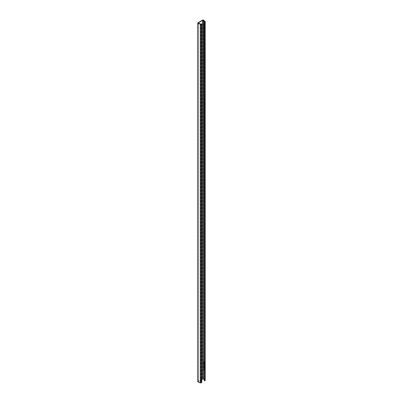 <?xml version="1.0" encoding="UTF-8"?>
<svg xmlns="http://www.w3.org/2000/svg" width="403" height="403" viewBox="0 0 403 403"><rect width="100%" height="100%" fill="white"/><g stroke="black" fill="none" stroke-linecap="round" stroke-linejoin="round"><path stroke-width="0.3" stroke-dasharray="2.02 1.51" d="M204.054 361.788L204.346 362.201L204.054 361.788M204.109 361.768L204.397 362.181L204.109 361.768M204.281 362.272L204.281 361.541L204.23 362.292M204.054 363.269L204.346 363.682L204.054 363.269M204.109 363.249L204.397 363.657L204.109 363.249M204.281 363.022L204.281 363.748L204.23 363.048M205.192 380.286A0.66 0.383 0 0 0 205.067 380.064L203.5 378.815A0.66 0.383 0 0 0 203.429 378.77A0.66 0.383 0 0 0 202.497 378.77L197.999 381.369A0.66 0.383 0 0 0 197.808 381.636M204.13 368.745L204.618 369.521L203.842 368.901L204.669 369.496L203.898 368.79L204.18 368.72M204.437 367.863L204.679 367.702L204.462 367.193L204.593 367.637L204.094 367.4L204.094 366.916L204.094 367.536L204.679 367.702L204.437 367.863M204.094 366.916L203.842 367.093L204.094 366.916M204.014 364.947L204.669 365.471L203.898 364.7L204.553 365.743L203.898 365.738L204.669 366.352L204.014 365.677L204.669 365.914L204.014 364.947L204.669 365.753M204.593 363.934L204.603 361.834L204.538 363.954M203.948 363.456L203.903 361.279L203.893 363.476M204.069 362.166L204.497 362.504L204.457 363.088L204.019 362.186L204.442 362.524L204.266 362.871M204.432 364.297L203.898 364.015L204.669 365.229L204.432 364.297L204.432 364.755M204.583 367.178L204.669 366.584L203.898 365.969L204.583 366.665L204.528 367.198L204.583 366.665M204.588 368.725L204.462 368.02L204.412 368.533L203.903 367.702L203.903 368.211L204.205 367.999L204.548 368.745M204.679 370.196L204.089 369.42L204.094 370.03L204.679 370.196L204.392 370.372L203.842 369.591L204.442 369.662L204.679 370.196M204.094 380.81L204.865 380.286L204.094 379.611M201.762 379.465L198.135 381.636L200.432 382.694L201.762 382.422M201.53 23.666L201.53 382.286M204.21 362.896L204.019 362.186M204.084 362.368L204.175 362.811L204.14 362.342M204.371 362.927L204.311 362.478L204.427 362.901M204.376 364.78L203.842 364.04L204.669 364.367M204.291 364.665L203.983 364.171L204.341 364.639M204.618 365.778L203.963 365.702L204.618 366.372L203.842 365.758L204.497 365.763L203.842 364.725L204.669 365.471M204.618 365.491L203.963 364.972M204.528 366.69L203.842 366.146L204.618 366.609L204.669 367.249M204.16 367.294L204.628 367.722L204.381 367.884L203.842 367.093L204.215 367.269M204.351 368.685L203.853 367.722L204.356 368.554L204.407 368.045L204.407 368.664M204.15 369.838L204.089 369.561L204.15 369.838M204.538 370.145L204.24 369.904L204.538 370.145M202.497 20.15L202.497 378.77M203.5 20.195L203.5 378.815M205.067 21.44L205.067 380.064M200.855 24.059L200.855 382.679M200.432 24.074L200.432 382.694M198.271 23.173L198.271 381.792M198.236 23.152L198.236 381.5M204.8 21.777L204.8 380.175M204.764 21.797L204.764 380.422M197.999 22.749L197.999 381.369M198.135 23.016L198.135 381.636M204.865 21.666L204.865 380.286"/><path stroke-width="0.6" d="M201.762 23.802L200.432 24.074L198.236 22.88L202.734 20.286L204.8 21.555L204.094 22.19L205.001 21.933A0.66 0.383 0 0 0 205.192 21.666A0.66 0.383 0 0 0 205.067 21.44L203.5 20.195A0.66 0.383 0 0 0 203.429 20.15A0.66 0.383 0 0 0 202.497 20.15L197.999 22.749A0.66 0.383 0 0 0 197.808 23.016A0.66 0.383 0 0 0 198.08 23.324L200.236 24.23A0.66 0.383 0 0 0 201.092 24.19L201.762 23.802L201.762 382.422L201.092 382.81A0.66 0.383 0 0 1 200.236 382.85L198.08 381.943A0.66 0.383 0 0 1 197.808 381.636L197.808 23.016M204.094 379.611L203.198 378.906L201.762 379.465M204.326 22.321L204.326 380.941L205.001 380.553A0.66 0.383 0 0 0 205.192 380.286L205.192 21.666M204.094 22.19L204.326 380.941M203.233 20.306L203.233 378.926M201.092 24.19L201.092 382.81M198.236 22.88L198.236 23.152M202.734 20.286L202.734 378.906M205.001 21.933L205.001 380.553M198.08 23.324L198.08 381.943M200.236 24.23L200.236 382.85"/></g></svg>
